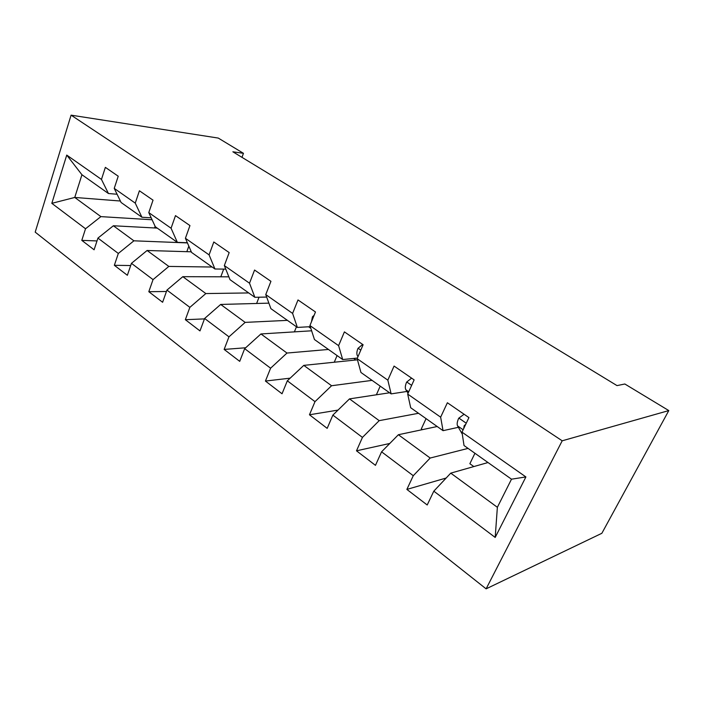 <?xml version="1.0" encoding="UTF-8"?>
<svg xmlns="http://www.w3.org/2000/svg" width="704" height="704" viewBox="0 0 704 704"><rect width="100%" height="100%" fill="white"/><g stroke="black" fill="none" stroke-linecap="round" stroke-linejoin="round"><path stroke-width="1.06" d="M562.197 440.801L668.8 410.582L601.858 533.289L486.112 588.843L35.2 232.135L71.086 115.157L562.197 440.801L486.112 588.843M488.004 462.537L450.762 473.132L497.367 507.294L511.5 479.186L464.024 445.535L461.991 432.142L468.934 417.586L447.383 402.75L440.642 417.173L407.695 394.082L414.128 379.87L394.073 366.071L387.834 380.16L357.13 358.644L363.106 344.749L344.406 331.883L338.598 345.655L309.927 325.556L315.48 311.978L298.003 299.948L292.6 313.412L265.76 294.598L270.934 281.318L254.566 270.046L249.515 283.21L224.338 265.566L229.178 252.578L213.805 241.991L209.088 254.874L185.416 238.286L189.948 225.579L175.49 215.618L171.072 228.228L148.782 212.608L153.032 200.165L139.41 190.784L135.256 203.122L114.233 188.39L118.228 176.211L105.362 167.358L101.464 179.432L66.739 155.091L51.814 203.342L74.756 197.446L100.901 216.621L152.09 219.771M461.991 432.142L525.897 476.934L495.194 537.434L433.805 491.172L427.205 504.988L406.868 489.412L446.169 478.025M51.814 203.342L85.536 228.756L81.787 240.363L94.098 249.788L97.935 238.093L118.325 253.458L114.347 265.302L127.362 275.282L131.446 263.34L153.041 279.62L148.808 291.702L162.606 302.271L166.945 290.092L189.86 307.358L185.346 319.695L199.989 330.915L204.618 318.481L228.967 336.829L224.145 349.422L239.721 361.354L244.666 348.665L270.6 368.201L265.434 381.058L282.031 393.774L287.329 380.811L314.996 401.65L309.461 414.779L327.175 428.358L332.869 415.114L362.446 437.404L356.497 450.815L375.461 465.344L381.577 451.818L413.274 475.71L406.868 489.412M241.982 157.344L243.452 153.314L232.866 151.8L617.012 385.607L624.835 383.997L668.8 410.582M407.695 394.082L410.687 407.73L443.054 430.672L458.383 427.31M468.054 448.395L430.179 458.04L398.385 434.729L437.184 426.518M443.054 430.672L440.642 417.173M413.274 475.71L430.179 458.04M381.577 451.818L398.385 434.729M357.13 358.644L360.95 372.478L391.151 393.888L406.938 391.45M418.519 413.283L379.192 420.658L349.51 398.886L389.594 392.779M391.151 393.888L387.834 380.16M362.446 437.404L379.192 420.658M332.869 415.114L349.51 398.886M309.927 325.556L314.45 339.53L342.698 359.55L357.386 358.063M372.073 380.371L331.566 385.739L303.794 365.376L357.456 359.823M342.698 359.55L338.598 345.655M314.996 401.65L331.566 385.739M287.329 380.811L303.794 365.376M265.76 294.598L270.899 308.651L297.37 327.422L310.297 326.682M328.46 349.457L286.986 353.047L260.938 333.951L311.626 330.801M297.37 327.422L292.6 313.412M270.6 368.201L286.986 353.047M244.666 348.665L260.938 333.951M224.338 265.566L230.006 279.673L254.866 297.299L266.658 297.062M287.408 320.364L245.159 322.388L220.686 304.445L268.884 303.142M254.866 297.299L249.515 283.21M228.967 336.829L245.159 322.388M204.618 318.481L220.686 304.445M185.416 238.286L191.55 252.419L214.94 268.998L225.773 269.122M248.714 292.934L205.85 293.559L182.811 276.672L228.862 276.83M214.94 268.998L209.088 254.874M189.86 307.358L205.85 293.559M166.945 290.092L182.811 276.672M148.782 212.608L155.302 226.732L177.355 242.361L187.361 242.757M212.168 267.027L168.828 266.42L147.101 250.492L191.286 251.812M177.355 242.361L171.072 228.228M153.041 279.62L168.828 266.42M131.446 263.34L147.101 250.492M114.233 188.39L121.097 202.488L141.918 217.237L151.193 217.826M187.431 242.915L133.901 240.812L113.379 225.764L157.247 228.105M141.918 217.237L135.256 203.122M118.325 253.458L133.901 240.812M97.935 238.093L113.379 225.764M66.739 155.091L81.937 174.733L108.442 193.521L117.084 194.251M120.384 201.018L74.756 197.446L81.937 174.733M108.442 193.521L101.464 179.432M85.536 228.756L100.901 216.621M243.452 153.314L218.266 138.072L71.086 115.157M495.194 537.434L497.367 507.294M511.5 479.186L525.897 476.934M433.805 491.172L450.762 473.132M81.787 240.363L97.002 240.935M154.572 227.964L155.126 226.345M186.833 251.68L188.822 246.136M114.347 265.302L130.698 265.54M220.81 276.804L223.678 269.104M148.808 291.702L166.443 291.491M256.617 303.477L259.046 297.211M185.346 319.695L204.468 318.894M308.625 326.779L310.825 328.319M294.386 331.874L296.454 326.77M224.145 349.422L245.652 347.776M353.69 358.433L355.898 359.982M334.268 362.217L337.075 355.564M265.434 381.058L290.145 378.162M376.376 394.794L380.204 386.126M309.461 414.779L338.026 410.089M422.4 429.642L421.326 428.868L426.061 418.634M356.497 450.815L389.796 443.458M473.836 466.567L469.867 463.716L474.936 453.27M314.134 315.286L312.435 316.826L311.494 321.737M362.63 344.423L357.966 348.392C356.638 351.745 356.506 354.279 357.562 356.004L357.993 356.638M411.62 378.136L406.613 382.122C405.178 385.546 404.932 388.089 405.865 389.761L408.074 393.246M464.086 414.251L458.709 418.238C457.151 421.731 456.773 424.283 457.574 425.894L462.29 434.13M465.67 424.424L464.218 425.621L463.716 428.507M313.342 317.222L312.576 316.694M360.8 350.117L358.116 348.26M358.107 356.382L357.562 356.004M411.646 385.361L406.78 381.99M408.742 391.776L405.865 389.761M466.25 423.21L458.885 418.106M463.118 429.774L457.574 425.894M465.194 425.41L464.218 425.621"/></g></svg>
